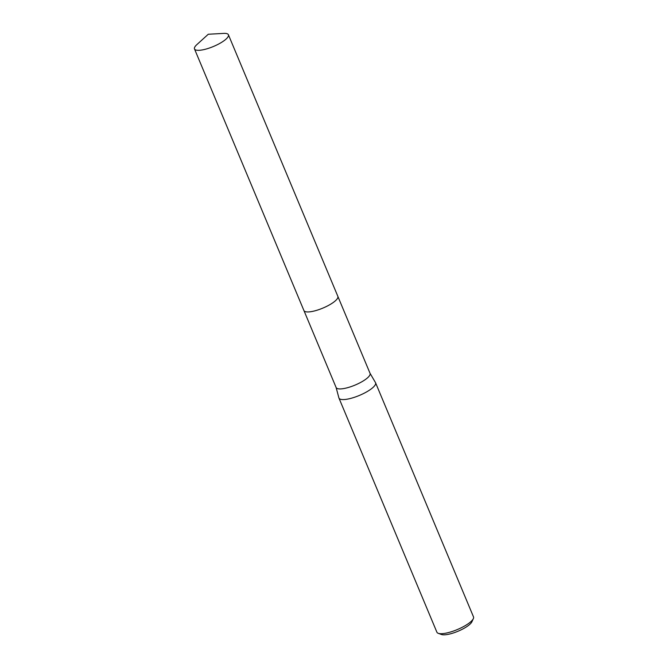 <?xml version="1.0" encoding="UTF-8"?>
<svg xmlns="http://www.w3.org/2000/svg" width="668" height="668" viewBox="0 0 668 668"><rect width="100%" height="100%" fill="white"/><g stroke="black" fill="none" stroke-linecap="round" stroke-linejoin="round"><path stroke-width="1" d="M305.51 311.697A18.387 5.035 -22.7 0 0 310.77 311.705A18.387 5.035 -22.7 0 0 337.549 298.295M336.071 387.373A18.387 5.035 -22.7 0 0 336.129 387.549A18.387 5.035 -22.7 0 0 342.968 388.684A18.387 5.035 -22.7 0 0 361.655 381.879A18.387 5.035 -22.7 0 0 370.055 373.354L337.899 296.492M336.096 387.457L338.893 397.894A19.84 5.436 -22.7 0 0 338.96 398.086A19.84 5.436 -22.7 0 0 346.341 399.314A19.84 5.436 -22.7 0 0 366.498 391.966A19.84 5.436 -22.7 0 0 375.566 382.772A19.84 5.436 -22.7 0 0 375.483 382.589L370.022 373.27M338.96 398.086L436.897 632.212A19.84 5.436 -22.7 0 0 438.258 633.322A19.84 5.436 -22.7 0 0 444.278 633.439A19.84 5.436 -22.7 0 0 473.345 618.643A19.84 5.436 -22.7 0 0 473.503 616.898L375.566 382.772M438.258 633.322L441.498 634.5A17.193 4.709 -22.7 0 0 446.717 634.6A17.193 4.709 -22.7 0 0 471.909 621.774L473.345 618.643M310.762 311.697A18.387 5.035 -22.7 0 0 334.643 301.427A18.395 5.035 -22.7 0 0 337.858 296.367L228.414 34.761A18.387 5.035 -22.7 0 0 223.696 33.4L208.274 34.252L196.843 44.631A18.387 5.035 -22.7 0 0 194.497 48.948A18.387 5.035 -22.7 0 0 207.063 48.772A18.387 5.035 -22.7 0 0 225.199 39.821A18.387 5.035 -22.7 0 0 228.414 34.761M194.497 48.948L303.923 310.562A18.395 5.035 -22.7 0 0 316.49 310.386A18.395 5.035 -22.7 0 0 334.643 301.427M303.982 310.687L336.129 387.549"/></g></svg>
